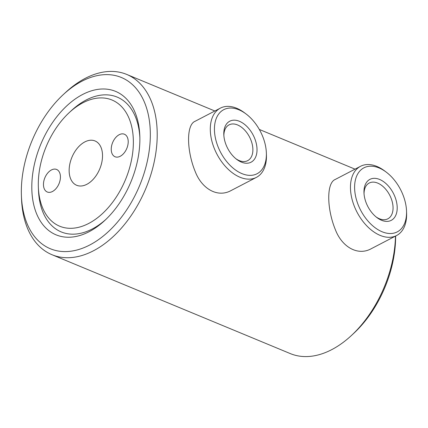 <?xml version="1.0" encoding="UTF-8"?>
<svg xmlns="http://www.w3.org/2000/svg" width="428" height="428" viewBox="0 0 428 428"><rect width="100%" height="100%" fill="white"/><g stroke="black" fill="none" stroke-linecap="round" stroke-linejoin="round"><path stroke-width="0.64" d="M133.279 138.442A68.309 42.95 112.5 0 1 88.345 223.641A68.309 42.95 112.5 0 1 38.354 186.924A68.309 42.95 112.5 0 1 69.159 112.682A68.309 42.95 112.5 0 1 133.279 138.442M105.914 219.387A72.985 45.887 112.5 0 1 38.504 190.867A72.985 45.887 112.5 0 1 38.467 189.946L38.354 186.924M69.159 112.682L71.38 110.622A72.985 45.887 112.5 0 1 139.854 137.581M128.197 141.085A12.198 7.672 112.5 0 1 123.965 153.16A12.198 7.672 112.5 0 1 115.046 156.755A12.198 7.672 112.5 0 1 112.639 142.551A12.198 7.672 112.5 0 1 124.398 134.221A12.198 7.672 112.5 0 1 128.197 141.085M60.418 176.325A12.198 7.672 112.5 0 1 56.191 188.4A12.198 7.672 112.5 0 1 47.273 192.001A12.198 7.672 112.5 0 1 44.865 177.791A12.198 7.672 112.5 0 1 56.624 169.467A12.198 7.672 112.5 0 1 60.418 176.325M69.17 171.778A23.989 15.082 112.5 0 1 77.489 148.029A23.989 15.082 112.5 0 1 95.027 140.951A23.989 15.082 112.5 0 1 99.767 168.894A23.989 15.082 112.5 0 1 76.639 185.271A23.989 15.082 112.5 0 1 69.17 171.778M246.143 114.025L244.57 112.842A39.034 24.284 62.5 0 0 236.748 108.273A39.034 24.284 62.5 0 0 220.367 108.129A39.034 24.284 62.5 0 0 216.83 153.968A39.034 24.284 62.5 0 0 256.383 177.39A39.034 24.284 62.5 0 0 266.43 154.872L266.36 152.908A36.107 22.465 -117.5 0 1 241.67 173.506A36.107 22.465 -117.5 0 1 214.471 130.797A36.107 22.465 -117.5 0 1 238.904 109.803A36.107 22.465 -117.5 0 1 246.143 114.025A36.107 22.465 -117.5 0 1 266.36 152.908M256.383 177.39L231.104 190.535C217.665 198.036 201.872 188.876 195.248 171.639C186.629 150.784 186.126 124.783 195.093 121.284L220.367 108.129M223.865 135.564A20.17 12.551 -117.5 0 1 229.071 124.864A20.17 12.551 -117.5 0 1 237.535 124.939A20.17 12.551 -117.5 0 1 251.867 142.877A20.17 12.551 -117.5 0 1 247.678 160.655A20.17 12.551 -117.5 0 1 235.935 158.772M239.445 121.295A23.096 14.37 62.5 0 0 223.807 134.536A23.096 14.37 62.5 0 0 236.743 159.409A23.096 14.37 62.5 0 0 256.971 151.373A23.096 14.37 62.5 0 0 239.445 121.295M386.313 172.184L384.745 170.997A39.034 24.284 62.5 0 0 376.918 166.433A39.034 24.284 62.5 0 0 360.536 166.289A39.034 24.284 62.5 0 0 356.925 211.983A39.034 24.284 62.5 0 0 396.376 235.641A39.034 24.284 62.5 0 0 396.553 235.55A39.034 24.284 62.5 0 0 406.6 213.032L406.53 211.063A36.107 22.465 -117.5 0 1 397.072 231.981A36.107 22.465 -117.5 0 1 355.304 194.815A36.107 22.465 -117.5 0 1 386.313 172.184A36.107 22.465 -117.5 0 1 406.53 211.063M396.553 235.55L371.274 248.695C357.84 256.195 342.042 247.036 335.418 229.799C326.805 208.944 326.296 182.943 335.263 179.444L360.536 166.289M364.035 193.724A20.17 12.551 -117.5 0 1 369.241 183.024A20.17 12.551 -117.5 0 1 389.678 195.131A20.17 12.551 -117.5 0 1 387.854 218.815A20.17 12.551 -117.5 0 1 387.763 218.863A20.17 12.551 -117.5 0 1 376.105 216.932M391.133 220.409A23.096 14.37 62.5 0 0 387.345 184.896A23.096 14.37 62.5 0 0 363.977 192.696A23.096 14.37 62.5 0 0 376.913 217.568A23.096 14.37 62.5 0 0 391.133 220.409M31.897 191.161A77.661 48.829 -67.5 0 0 104.79 220.447A77.661 48.829 -67.5 0 0 139.817 136.04A77.661 48.829 -67.5 0 0 82.984 94.294A77.661 48.829 -67.5 0 0 31.897 191.161M21.448 196.591A92.699 58.288 112.5 0 1 21.4 195.425A92.699 58.288 112.5 0 1 63.205 94.668A92.699 58.288 112.5 0 1 148.184 114.094A92.699 58.288 112.5 0 1 96.075 241.29A92.699 58.288 112.5 0 1 21.448 196.591M395.493 236.101A97.579 61.354 112.5 0 1 351.447 335.477L353.763 333.332A92.699 58.288 -67.5 0 0 395.638 236.026M351.447 335.477A97.579 61.354 112.5 0 1 290.232 353.565L51.943 254.697A97.579 61.354 -67.5 0 0 146.007 188.079A97.579 61.354 -67.5 0 0 126.736 74.435A97.579 61.354 -67.5 0 0 65.521 92.523L63.205 94.668M21.4 195.425L21.512 198.581A97.579 61.354 -67.5 0 0 21.566 199.806A97.579 61.354 -67.5 0 0 51.943 254.697M355.026 169.156L259.304 129.438M214.856 110.996L126.736 74.435"/></g></svg>
